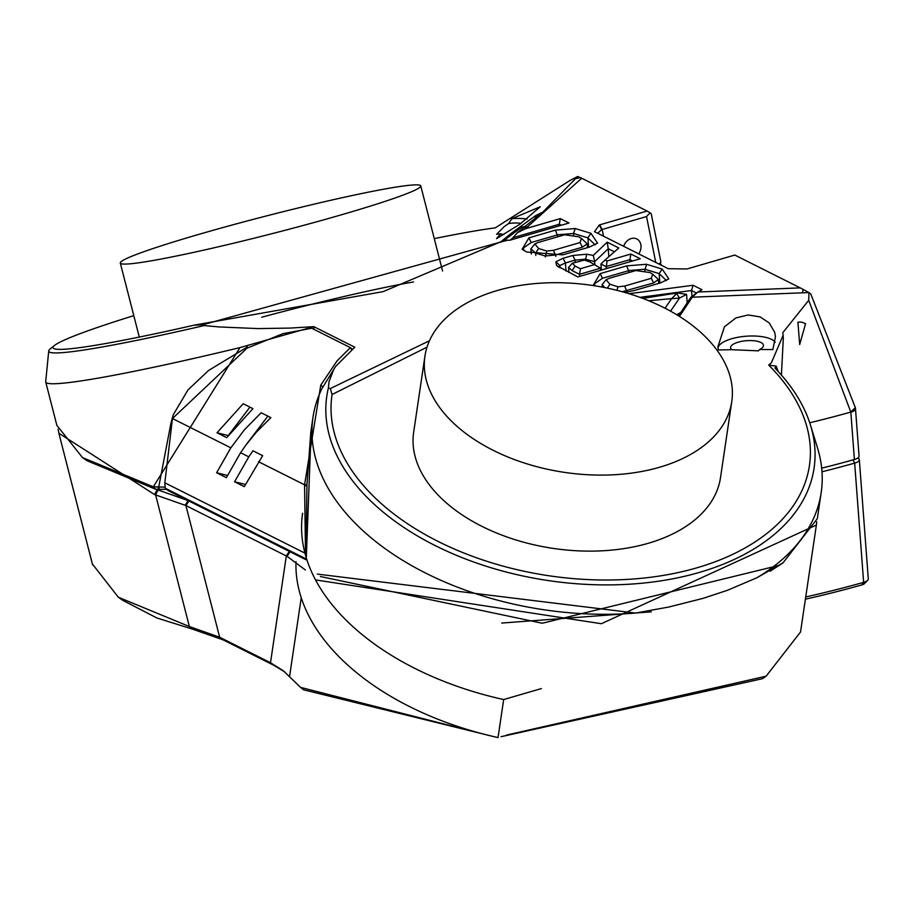 <?xml version="1.0" encoding="UTF-8"?>
<svg xmlns="http://www.w3.org/2000/svg" width="914" height="914" viewBox="0 0 914 914"><rect width="100%" height="100%" fill="white"/><g stroke="black" fill="none" stroke-linecap="round" stroke-linejoin="round"><path stroke-width="1.37" d="M429.431 340.773L330.285 388.564L328.4 387.936L328.983 381.812L333.69 369.53L335.598 366.48L354.826 347.217L313.81 326.641L289.887 328.092L258.034 328.594L219.143 326.938L204.119 325.578L203.034 324.71L193.962 325.201A241.33 14.43 165.6 0 1 56.782 349.239A241.33 14.43 165.6 0 1 54.486 345.469A241.33 14.43 165.6 0 1 133.798 315.638M314.016 329.394L313.81 326.641L240.005 347.583L153.323 486.808L82.489 457.571L56.862 425.376L45.723 381.972A256.88 15.355 -14.4 0 0 240.005 347.583M335.598 366.48L321.911 388.667A256.88 156.534 8.4 0 0 312.988 417.287A256.88 156.534 8.4 0 0 635.596 613.066L668.888 607.01L703.129 598.35L727.647 590.227L757.009 577.694A256.88 156.534 8.4 0 0 821.195 492.555A256.88 156.534 8.4 0 0 817.459 447.734L810.524 425.238A246.3 150.09 8.4 0 0 774.958 368.079L776.203 366.126L768.674 365.086A241.33 147.063 -171.6 0 1 630.74 579.19A241.33 147.063 -171.6 0 1 332.079 394.494L330.285 388.553M434.276 238.623A241.33 14.43 165.6 0 1 495.182 227.883L569.913 180.515L577.671 176.482L542.962 211.991L535.513 215.693L511.189 233.344L500.084 242.473M778.18 371.484L776.203 366.126M203.034 324.71L507.67 240.131L509.646 240.291L569.011 222.993L560.271 218.606L525.344 228.786L581.692 178.23L647.112 211.054L599.321 224.97L594.488 231.665L668.26 268.705L687.008 268.967L734.799 255.052L800.218 287.876L697.816 292.023L690.915 297.244L808.97 292.56L808.719 300.318L850.843 412.214L854.51 409.826L855.31 407.598M808.719 300.318L782.807 332.662L783.332 338.009L781.413 375.094M805.577 323.705L799.681 344.544L797.911 322.162L801.475 322.071L805.577 323.705M328.4 387.936A246.3 150.09 8.4 0 0 576.391 583.738A246.3 150.09 8.4 0 0 810.524 425.238M635.538 613.066L317.329 574.106M320.368 576.528L542.253 623.245L779.402 565.309L783.081 562.784L757.009 577.694M821.195 492.555L817.31 518.706L783.081 562.784M854.396 459.502L850.843 412.214A9.688 3.45 175.7 0 0 855.504 408.855L859.069 456.143A9.688 3.45 175.7 0 1 854.396 459.502A523.756 186.479 175.7 0 1 821.675 468.162M306.304 557.848L311.171 429.511M165.16 487.162L153.323 486.808L155.746 489.287L166.565 489.356M82.489 457.571L86.956 460.69L155.746 489.287M54.486 345.469L50.27 348.897A246.3 14.727 -14.4 0 0 48.75 350.907L45.7 381.629A256.88 15.355 -14.4 0 0 45.723 381.972M48.75 350.907A246.3 14.727 -14.4 0 0 204.119 325.578M500.986 241.924L521.734 227.232L503.34 240.919M507.67 240.131L502.369 241.09L383.115 291.635L193.962 325.201M413.551 281.958A155.094 9.266 -14.4 0 0 261.712 317.238M496.496 238.645L500.701 233.778L496.588 234.281L504.105 226.706L508.572 223.564L511.92 218.663L540.208 206.793L519.872 224.227L496.496 238.645M679.445 316.438L692.401 296.981L697.816 292.023L702.009 289.727L693.109 285.259L629.072 293.725M624.753 292.446L634.11 290.572L660.571 282.872L668.82 278.884L662.159 269.047L646.438 264.272L626.718 265.883L600.167 273.617L593.369 285.019L594.42 285.739M575.192 228.523L555.461 230.134L528.92 237.869L522.123 249.271L526.715 252.001L562.864 254.835L589.313 247.123L597.573 243.135L590.912 233.298L575.192 228.523L573.558 233.47L587.908 237.869L595.174 244.849M607.216 242.164L593.277 255.417L586.697 254.206L572.747 255.486L563.104 258.296L555.895 261.747L556.569 265.517L577.797 276.942L640.268 258.742L630.866 254.035L606.999 260.981L605.045 260.01L618.812 247.98L607.216 242.164L608.244 248.757L614.402 251.841M332.079 394.494L426.998 347.183M648.7 300.74L671.619 298.604M670.556 311.183L679.513 298.113L676.668 293.588L671.619 298.627L679.513 298.113L686.563 294.331L677.742 293.017L669.265 294.205L677.742 293.017M642.748 298.398L669.265 294.205M686.563 294.331L687.202 302.82M808.319 292.194L800.218 287.876M671.619 298.627L665.026 308.235M639.903 297.358L691.51 290.526L693.109 285.259M691.955 296.456L691.51 290.526L696.491 293.028M690.915 297.244L678.531 315.867M676.623 314.69L680.781 312.462M808.97 292.56L809.93 293.508M595.06 285.842L594.283 284.003L602.509 278.267L629.049 270.533L644.816 269.219L659.165 273.617L666.42 280.598M609.238 278.302L635.858 270.544L649.911 272.532L652.687 274.177L651.305 278.29L624.673 286.048L617.99 286.802L609.889 284.231L606.119 279.741L609.238 278.302M606.119 279.741L602.132 284.597L604.714 287.579M622.171 291.715L653.636 282.94L658.411 279.513L652.687 274.177M594.934 264.5L580.447 268.716L579.51 274.314L600.544 268.19L590.101 262.067L584.377 260.067L572.301 263.243L568.554 267.539L572.13 270.613L579.51 274.314L579.67 276.394M580.447 268.716L575.123 266.043L572.301 263.243M600.544 268.19L600.704 270.27M605.045 260.01L600.944 264.02L606.062 266.58L629.929 259.633L630.866 254.035M606.211 268.659L606.999 260.981M630.089 261.712L629.929 259.633L632.602 260.981M593.277 255.417L594.648 261.678L608.244 248.757L608.838 256.697M559.962 267.882L559.848 265.54L565.435 262.946L575.089 260.136L585.383 259.188L594.648 261.678L594.854 264.454M600.944 264.02L601.401 270.064M537.98 242.553L564.612 234.795L578.653 236.783L581.441 238.428L580.047 242.541L553.427 250.299L546.732 251.053L538.632 248.482L534.861 243.992L537.98 242.553M534.861 243.992L530.874 248.848L535.627 253.052L545.212 256.011L555.758 254.949L582.389 247.191L587.165 243.764L581.441 238.428M524.35 250.722L523.037 248.254L531.251 242.518L557.791 234.784L573.558 233.47L573.661 234.829M581.692 178.23L577.671 176.482M542.962 211.991L517.427 232.704L525.344 228.786M597.676 233.287L601.663 229.631L646.541 216.549L650.117 212.813L647.112 211.054M650.117 212.813L651.214 213.739L660.891 261.884L659.257 264.18M560.271 218.606L559.334 224.216L561.356 225.232M517.427 232.704L512.903 237.731L559.334 224.216L559.448 225.781M510.081 240.165L512.903 237.731M512.411 238.474L512.48 239.468M511.189 233.344L515.942 231.356M535.513 215.693L534.941 219.223M521.734 227.232L526.098 226.192M246.769 348.28L247.5 345.503M159.424 489.516L158.682 487.299L170.792 423.936L173.214 414.842L188.044 389.832L208.552 370.49L246.7 347.4M623.634 246.312A10.66 8.569 -63.4 0 1 631.243 238.543A10.66 8.569 -63.4 0 1 636.772 238.942A10.66 8.569 -63.4 0 1 638.726 253.886M511.92 218.663A29.077 10.351 175.7 0 1 527.161 219.029M768.674 365.086L771.427 362.687L783.127 335.278M500.701 233.778A16.475 5.872 -4.3 0 0 503.877 234.521M521.106 223.37A16.475 5.872 -4.3 0 0 508.572 223.564M718.038 348.165A29.077 10.351 175.7 0 1 743.962 336.421A29.077 10.351 175.7 0 1 775.221 342.236M731.737 349.696L718.347 349.959L717.89 346.737L724.414 326.846L735.896 317.935L748.143 314.964L760.071 316.895L769.245 322.928L774.684 332.319L775.46 336.74L772.856 349.582L759.603 349.514L758.449 350.85L731.737 349.696A16.475 5.872 175.7 0 1 730.606 347.777A16.475 5.872 175.7 0 1 738.272 342.144A16.475 5.872 175.7 0 1 754.781 340.853A16.475 5.872 175.7 0 1 763.476 345.309A16.475 5.872 175.7 0 1 759.603 349.514M424.93 356.174L413.665 432.196A155.094 94.508 8.4 0 0 486.237 528.452A155.094 94.508 8.4 0 0 648.357 543.259A155.094 94.508 8.4 0 0 720.506 477.645L731.771 401.612A155.094 94.508 8.4 0 0 592.192 285.408A155.094 94.508 8.4 0 0 424.93 356.174A155.094 94.508 8.4 0 0 497.502 452.419A155.094 94.508 8.4 0 0 659.622 467.237A155.094 94.508 8.4 0 0 731.771 401.612M660.925 265.026L660.456 263.209M305.904 558.82L165.24 488.247L168.405 490.715L305.984 559.745M165.24 488.247L164.828 482.821L172.46 418.532L247.066 348.143L282.917 333.679L311.731 328.24L350.37 347.628L337.129 360.767L320.768 385.125L322.768 386.965M320.768 385.125L304.579 484.82L305.493 553.404M230.842 447.826L244.346 429.877L261.141 412.74L270.875 417.629L256.297 432.253L245.946 444.958L240.588 452.716L226.364 477.645L216.618 472.767L230.842 447.826L172.46 418.532M248.791 456.829L252.915 450.785L262.649 455.675L244.312 486.659L234.567 481.769L248.791 456.829L240.588 452.716M217.006 432.779L243.193 403.737L252.927 408.627L226.752 437.657L217.006 432.779L228.26 435.567L249.933 407.13M351.673 349.662L350.37 347.628L352.278 349.182M234.567 481.769L245.42 484.466M267.893 416.133L246.049 444.821M216.618 472.767L227.46 475.451M485.677 734.639L300.557 687.385L283.271 670.739L270.498 662.741L219.657 637.241L189.358 626.524L118.329 597.23L122.784 600.349L156.808 617.944L192.923 629.278L223.187 639.891L274.063 665.415L284.745 671.95M300.557 687.385L303.608 689.807L493.663 736.581M501.043 736.695L762.425 678.702L766.092 676.2L506.813 735.016M805.394 599.196A519.883 185.096 -4.3 0 0 861.902 584.903A5.815 2.068 -4.3 0 0 864.324 583.715L867.672 580.356A9.688 3.45 175.7 0 1 863.639 582.344A523.756 186.479 175.7 0 1 805.725 596.968M118.329 597.23L92.371 563.984M816.305 525.561L800.538 631.985L766.092 676.2M821.994 471.773A523.756 186.479 -4.3 0 0 854.67 463.112A9.688 3.45 -4.3 0 0 859.331 459.753L868.3 578.985A9.688 3.45 175.7 0 1 867.672 580.356M58.085 429.226L58.884 433.247L154.592 494.565L185.919 505.568L287.065 556.329L305.356 569.948M315.57 579.922L601.378 623.714L816.385 525.047L816.716 521.791M859.331 459.753A9.688 3.45 -4.3 0 0 858.509 458.497L857.835 458.005M780.396 564.624L770.091 571.227M651.282 611.832L501.74 623.062M287.065 556.329L290.069 551.759L188.158 500.632L157.128 489.641L86.59 460.439M302.603 513.245A255.84 155.894 8.4 0 0 503.671 699.553L498.039 737.575A255.84 155.894 -171.6 0 1 296.01 561.642M541.317 688.596L503.671 699.553M344.372 213.933A155.094 9.266 -14.4 0 0 420.771 185.953A155.094 9.266 -14.4 0 0 268.225 215.476A155.094 9.266 -14.4 0 0 120.294 262.969A155.094 9.266 -14.4 0 0 344.372 213.933M809.735 422.771A523.756 186.479 -4.3 0 0 850.808 412.065L855.321 407.667A9.688 9.688 0 0 1 855.504 408.855M158.728 489.527L157.985 487.311M155.449 489.207L152.855 486.694M507.224 240.405L501.592 241.559M802.595 292.297L803.155 289.441M629.198 272.486L626.718 265.883M600.167 273.617L602.509 278.267M644.918 270.578L646.438 264.272M659.874 283.077L659.165 273.617L662.159 269.047M607.33 288.116L609.889 284.231M616.904 290.332L617.99 286.802M627.118 292.137L624.673 286.048M653.636 282.94L651.305 278.29M572.13 270.613L575.123 266.043M586.697 254.206L585.463 260.273M572.747 255.486L575.089 260.136L575.237 262.215M563.104 258.296L565.435 262.946L566.04 271.047M555.895 261.747L559.848 265.54L560.031 267.916M556.569 265.517L558.762 267.151M535.81 255.463L535.627 253.052L538.632 248.482M545.281 256.937L546.732 251.053M555.861 256.388L553.427 250.299M582.389 247.191L580.047 242.541M555.461 230.134L557.94 236.737M588.616 247.328L587.908 237.869L590.912 233.298M531.251 242.518L528.92 237.869M580.241 177.602L575.957 178.584M527.926 226.969L523.985 227.803M542.836 212.048L542.619 212.905M513.28 233.241L510.64 233.824M504.734 239.285L503.865 239.479M536.941 215.007L536.072 218.309M601.663 229.631L599.321 224.97M599.778 224.844L602.12 229.483L603.537 236.235M646.541 216.549L655.749 262.432M258.536 461.719L304.579 484.82L306.944 484.923M306.91 485.791L304.545 485.7M164.828 482.821L304.968 553.13M191.929 629.026L189.358 626.524L155.597 494.817L158.168 489.893M223.187 639.891L219.657 637.241L185.919 505.568L188.912 501.009M190.363 626.776L192.923 629.278M273.297 665.026L269.756 662.364M220.411 637.618L223.953 640.268M289.315 551.382L286.322 555.941L270.498 662.741L274.063 665.415M861.902 584.903L863.639 582.344L854.67 463.112L853.093 459.868M289.532 676.783L301.254 597.676M185.154 505.191L188.158 500.632M154.592 494.565L157.128 489.641M311 430.677L312.988 417.287M504.162 240.371L504.836 239.914M602.326 287.11L602.132 284.597M531.274 254.012L530.885 248.916M310.84 431.751L306.955 484.603L305.962 556.695M810.707 293.794L855.287 407.518M658.708 283.42L658.411 279.513M568.931 272.498L568.554 267.539M587.451 247.671L587.165 243.764M661.085 264.295L661.142 265.14M92.645 565.012L58.873 433.247M442.57 271.012L420.771 185.953M139.282 337.049L120.294 262.969"/></g></svg>

